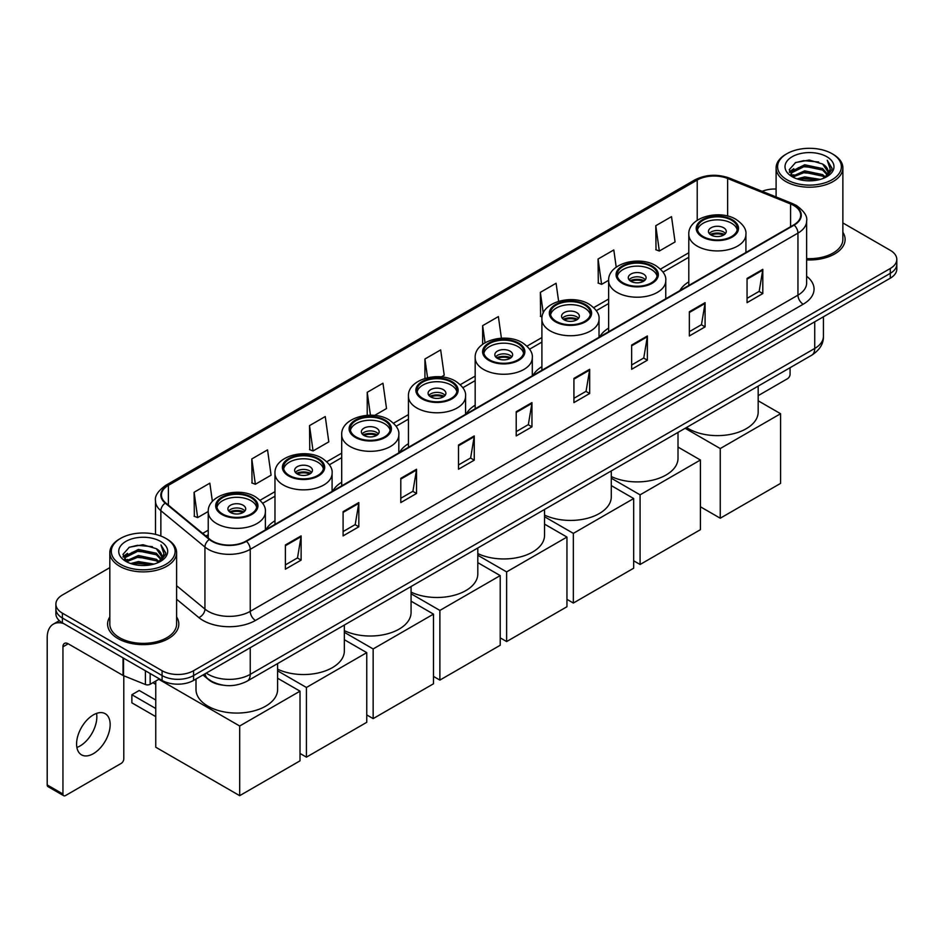<?xml version="1.0" encoding="UTF-8"?>
<svg xmlns="http://www.w3.org/2000/svg" width="944" height="944" viewBox="0 0 944 944"><rect width="100%" height="100%" fill="white"/><g stroke="black" fill="none" stroke-linecap="round" stroke-linejoin="round"><path stroke-width="1.42" d="M274.975 520.758A39.318 22.703 0 0 0 266.031 529.549M341.704 482.231A39.318 22.703 0 0 0 332.76 491.022M408.433 443.704A39.318 22.703 0 0 0 399.489 452.495M475.174 405.177A39.318 22.703 0 0 0 466.23 413.968M541.903 366.65A39.318 22.703 0 0 0 532.959 375.429M608.632 328.123A39.318 22.703 0 0 0 599.688 336.902M688.801 281.843A39.318 22.703 0 0 0 679.857 290.622M223.008 685.167A22.255 12.85 180 0 1 208.919 679.916L202.96 674.995M109.823 567.639L62.41 595.003A22.255 12.85 0 0 0 55.897 604.089L55.897 613.789A22.255 12.85 0 0 0 62.41 622.875L162.097 680.423A22.255 12.85 0 0 0 193.567 680.423L890.286 278.185A22.255 12.85 0 0 0 896.8 269.087L896.8 264.249A22.255 12.85 0 0 1 890.286 273.335A22.255 12.85 0 0 0 896.8 264.249L896.8 259.399A22.255 12.85 0 0 0 890.286 250.313L842.874 222.949M55.897 604.089A22.255 12.85 0 0 0 62.41 613.175L162.097 670.724A22.255 12.85 0 0 0 193.567 670.724L193.567 675.574L890.286 273.335L193.567 675.574A22.255 12.85 0 0 1 162.097 675.574A22.255 12.85 0 0 0 193.567 675.574L193.567 680.423M62.41 613.175L62.41 618.025L162.097 675.574L62.41 618.025A22.255 12.85 0 0 1 55.897 608.939A22.255 12.85 0 0 0 62.41 618.025L62.41 622.875M109.823 616.928A35.612 20.556 0 0 0 107.592 624.078A35.612 20.556 0 0 0 118.024 638.616A35.612 20.556 0 0 0 156.834 643.076A35.612 20.556 0 0 0 178.817 624.078A35.612 20.556 0 0 0 176.599 616.928A35.612 20.556 0 0 1 178.817 624.078A35.612 20.556 0 0 1 156.834 643.076A35.612 20.556 0 0 1 118.024 638.616A35.612 20.556 0 0 1 107.592 624.078A35.612 20.556 0 0 1 109.823 616.928M793.751 205.485A23.742 13.712 180 0 1 800.701 215.173A23.742 13.712 180 0 1 793.751 224.873L246.03 541.089A23.742 13.712 180 0 1 209.804 539.26L165.719 502.916A23.742 13.712 180 0 1 161.424 495.057A23.742 13.712 180 0 1 168.386 485.358L697.227 180.033A23.742 13.712 180 0 1 727.635 178.499L790.576 203.951A23.742 13.712 180 0 1 793.751 205.485M794.164 205.237A24.332 14.054 0 0 0 790.919 203.668L727.966 178.215A24.332 14.054 0 0 0 696.802 179.797L167.961 485.122A24.332 14.054 0 0 0 165.235 503.117L209.308 539.461A24.332 14.054 0 0 0 246.455 541.337L794.164 225.109A24.332 14.054 0 0 0 794.164 205.237M285.383 544.971L285.383 569.197L301.124 560.111L301.124 535.885L285.383 544.971M285.383 564.901L297.502 557.904L301.053 536.688A5.935 3.422 -120 0 0 301.124 535.885M297.395 557.963L301.124 560.111M343.097 511.648L343.097 535.885L358.826 526.799L358.826 502.562L343.097 511.648M343.097 531.578L355.215 524.581L358.767 503.364A5.935 3.422 -120 0 0 358.826 502.562M355.109 524.64L358.826 526.799M400.799 478.325L400.799 502.562L416.54 493.476L416.54 469.239L400.799 478.325M400.799 498.267L412.917 491.269L416.481 470.053A5.935 3.422 -120 0 0 416.54 469.239M412.811 491.328L416.54 493.476M458.513 445.013L458.513 469.239L474.254 460.153L474.254 435.927L458.513 445.013M458.513 464.944L470.631 457.946L474.183 436.73A5.935 3.422 -120 0 0 474.254 435.927M470.525 458.005L474.254 460.153M747.058 278.421L747.058 302.658L762.799 293.56L762.799 269.335L747.058 278.421M747.058 298.351L759.177 291.354L762.728 270.137A5.935 3.422 -120 0 0 762.799 269.335M759.07 291.413L762.799 293.56M689.344 311.744L689.344 335.97L705.085 326.884L705.085 302.658L689.344 311.744M689.344 331.674L701.475 324.677L705.026 303.461A5.935 3.422 -120 0 0 705.085 302.658M701.368 324.736L705.085 326.884M631.642 345.056L631.642 369.293L647.372 360.207L647.372 335.97L631.642 345.056M631.642 364.986L643.761 357.988L647.313 336.772A5.935 3.422 -120 0 0 647.372 335.97M643.655 358.047L647.372 360.207M573.928 378.379L573.928 402.604L589.67 393.518L589.67 369.293L573.928 378.379M573.928 398.309L586.047 391.312L589.599 370.095A5.935 3.422 -120 0 0 589.67 369.293M585.941 391.371L589.67 393.518M516.215 411.69L516.215 435.927L531.956 426.841L531.956 402.604L516.215 411.69M516.215 431.62L528.345 424.623L531.897 403.407A5.935 3.422 -120 0 0 531.956 402.604M528.239 424.694L531.956 426.841M806.636 259.907A35.612 20.556 0 0 0 845.104 239.41A35.612 20.556 0 0 0 842.874 232.259A35.612 20.556 0 0 1 845.104 239.41A35.612 20.556 0 0 1 806.636 259.907M193.567 670.724L890.286 268.485A22.255 12.85 0 0 0 896.8 259.399M776.098 189.024A22.255 12.85 0 0 0 762.138 191.313M309.514 425.626L313.066 450.949L328.807 441.863L325.255 416.54L309.514 425.626L309.774 449.71M251.8 458.949L255.364 484.26L271.093 475.174L267.541 449.863L251.8 458.949L252.06 483.033M212.4 501.441L209.839 483.175L194.098 492.261L194.346 516.344M501.417 338.212L498.385 316.582L482.644 325.668L482.644 344.312M558.624 301.301L556.087 283.271L540.357 292.357L540.605 316.441M616.22 267.176L613.801 249.948L598.059 259.034L598.319 283.117M655.773 225.722L659.325 251.033L675.066 241.947L671.514 216.636L655.773 225.722L656.021 249.806M374.603 415.419L386.521 408.54L382.969 383.217L367.228 392.315L367.228 415.313M441.332 376.892L444.223 375.216L440.671 349.905L424.93 358.991L424.93 378.426M424.93 358.991L427.561 377.718M482.644 325.668L485.039 342.743M542.08 316.995L540.357 316.346M540.357 292.357L543.26 313.078M598.059 259.034L601.611 284.356L608.644 280.297M601.611 284.356L598.059 283.023M659.325 251.033L655.773 249.712M367.228 392.315L370.437 415.207M313.066 450.949L309.514 449.615M255.364 484.26L251.8 482.939M194.098 492.261L197.65 517.583L208.246 511.471M197.65 517.583L194.098 516.25M758.174 395.654L787.449 378.745A3.705 2.148 120 0 0 790.081 374.202L790.081 367.7M786.93 179.738A31.907 18.42 0 0 0 832.042 179.738A31.907 18.42 0 0 0 832.042 153.695L833.092 154.297A33.382 19.281 0 0 1 842.874 167.926A33.382 19.281 0 0 1 822.259 185.732A33.382 19.281 0 0 1 785.88 181.555A33.382 19.281 0 0 1 776.098 167.926A33.382 19.281 0 0 1 785.88 154.297L786.93 153.695A31.907 18.42 0 0 0 786.93 179.738M806.636 258.609A33.382 19.281 0 0 0 842.874 239.41L842.874 167.926M796.984 178.864L804.689 176.894L820.301 179.395M799.19 179.537L804.689 178.416L818.011 179.962M792.217 176.375L804.689 170.84L822.602 174.616L825.481 177.012M792.96 177.024L804.689 172.351L822.602 176.139L824.69 177.732M791.155 175.36L791.568 171.348L804.689 164.775L822.602 168.563L827.51 174.121M791.001 174.628L791.568 172.858L804.689 166.297L822.602 170.073L827.156 174.852M824.501 177.885A18.55 10.714 0 0 0 828.041 171.596A18.55 10.714 0 0 0 822.602 164.02L828.03 171.961M826.802 156.716A24.485 14.136 0 0 0 792.228 156.692A24.485 14.136 0 0 0 792.063 176.646A24.485 14.136 0 0 0 792.169 176.705A24.485 14.136 0 0 0 826.909 176.646A24.485 14.136 0 0 0 826.802 156.716M822.602 164.02L809.279 160.043L795.58 162.557L789.231 169.731L793.444 177.378M826.012 177.142L831.935 169.637L832.053 168.292L827.239 160.244L830.272 169.259L824.69 177.791M833.092 154.297L832.042 153.695A31.907 18.42 0 0 0 786.93 153.695M827.239 160.244L832.042 168.598M795.261 162.722L803.651 160.645L818.672 161.99M789.479 172.469L792.217 170.321M798.235 167.749L803.651 166.71L818.141 167.89M798.235 173.814L803.651 172.764L818.141 173.956M799.344 179.584L803.651 178.817L818 179.974M789.314 171.867L793.81 168.681M791.709 175.938L793.81 174.734M731.529 220.2A20.036 11.564 0 0 0 709.699 217.698A20.036 11.564 0 0 0 697.333 228.377A20.036 11.564 0 0 0 703.197 236.566A20.036 11.564 0 0 0 725.027 239.068A20.036 11.564 0 0 0 737.394 228.377A20.036 11.564 0 0 0 731.529 220.2M737.217 229.899A20.036 11.564 0 0 0 731.529 223.232A20.036 11.564 0 0 0 710.926 220.459A20.036 11.564 0 0 0 697.498 229.899M686.524 427.49A40.804 23.565 0 0 0 688.506 428.718A40.804 23.565 0 0 0 732.981 433.827A40.804 23.565 0 0 0 758.174 412.056L758.174 386.131M723.659 227.775A8.909 5.145 0 0 0 713.959 226.666A8.909 5.145 0 0 0 708.46 231.41A8.909 5.145 0 0 0 711.068 235.044A8.909 5.145 0 0 0 720.768 236.165A8.909 5.145 0 0 0 726.266 231.41A8.909 5.145 0 0 0 723.659 227.775M725.476 233.534A8.909 5.145 0 0 0 723.659 232.012A8.909 5.145 0 0 0 709.251 233.534M710.171 234.442A11.871 6.856 180 0 1 724.036 234.218L724.036 234.82M711.139 235.091A10.384 5.994 180 0 1 722.962 234.844L724.036 234.218M722.785 235.493L722.962 234.844M720.248 518.221L720.248 448.553L780.582 413.72L780.582 483.387L720.248 518.221L700.413 506.775M720.248 448.553L685.143 428.293M758.174 400.787L780.582 413.72M651.36 266.491A20.036 11.564 0 0 0 629.53 263.978A20.036 11.564 0 0 0 617.164 274.669A20.036 11.564 0 0 0 623.04 282.846A20.036 11.564 0 0 0 644.87 285.348A20.036 11.564 0 0 0 657.236 274.669A20.036 11.564 0 0 0 651.36 266.491M657.059 276.179A20.036 11.564 0 0 0 651.36 269.512A20.036 11.564 0 0 0 630.769 266.739A20.036 11.564 0 0 0 617.341 276.179M611.275 476.531A40.804 23.565 0 0 0 654.629 479.646A40.804 23.565 0 0 0 678.004 458.336L678.004 432.411M643.489 274.055A8.909 5.145 0 0 0 633.79 272.946A8.909 5.145 0 0 0 628.291 277.689A8.909 5.145 0 0 0 630.899 281.324A8.909 5.145 0 0 0 640.61 282.445A8.909 5.145 0 0 0 646.097 277.689A8.909 5.145 0 0 0 643.489 274.055M645.307 279.813A8.909 5.145 0 0 0 643.489 278.303A8.909 5.145 0 0 0 629.093 279.813M630.002 280.722A11.871 6.856 180 0 1 643.867 280.51L643.867 281.1M630.981 281.371A10.384 5.994 180 0 1 642.805 281.123L643.867 280.51M642.628 281.772L642.805 281.123M640.079 564.5L640.079 494.845L700.413 460.011L700.413 529.678L640.079 564.5L633.684 560.807M640.079 494.845L611.275 478.207M678.004 447.067L700.413 460.011M584.631 305.018A20.036 11.564 0 0 0 562.801 302.505A20.036 11.564 0 0 0 550.435 313.196A20.036 11.564 0 0 0 556.299 321.373A20.036 11.564 0 0 0 578.129 323.875A20.036 11.564 0 0 0 590.496 313.196A20.036 11.564 0 0 0 584.631 305.018M590.33 314.706A20.036 11.564 0 0 0 584.631 308.039A20.036 11.564 0 0 0 564.028 305.266A20.036 11.564 0 0 0 550.612 314.706M544.535 515.058A40.804 23.565 0 0 0 587.888 518.173A40.804 23.565 0 0 0 611.275 496.874L611.275 470.938M576.76 312.582A8.909 5.145 0 0 0 567.061 311.473A8.909 5.145 0 0 0 561.562 316.216A8.909 5.145 0 0 0 564.17 319.851A8.909 5.145 0 0 0 573.869 320.972A8.909 5.145 0 0 0 579.368 316.216A8.909 5.145 0 0 0 576.76 312.582M578.578 318.34A8.909 5.145 0 0 0 576.76 316.83A8.909 5.145 0 0 0 562.353 318.34M563.273 319.249A11.871 6.856 180 0 1 577.138 319.037L577.138 319.627M564.252 319.898A10.384 5.994 180 0 1 576.064 319.65L577.138 319.037M575.887 320.299L576.064 319.65M573.35 603.039L573.35 533.372L633.684 498.538L633.684 568.205L573.35 603.039L566.955 599.334M573.35 533.372L544.535 516.734M611.275 485.594L633.684 498.538M517.902 343.545A20.036 11.564 0 0 0 496.072 341.032A20.036 11.564 0 0 0 483.706 351.723A20.036 11.564 0 0 0 489.57 359.9A20.036 11.564 0 0 0 511.4 362.402A20.036 11.564 0 0 0 523.767 351.723A20.036 11.564 0 0 0 517.902 343.545M523.59 353.233A20.036 11.564 0 0 0 517.902 346.566A20.036 11.564 0 0 0 497.299 343.793A20.036 11.564 0 0 0 483.871 353.233M477.806 553.585A40.804 23.565 0 0 0 521.159 556.7A40.804 23.565 0 0 0 544.535 535.401L544.535 509.465M510.031 351.109A8.909 5.145 0 0 0 500.332 350A8.909 5.145 0 0 0 494.833 354.755A8.909 5.145 0 0 0 497.441 358.39A8.909 5.145 0 0 0 507.14 359.499A8.909 5.145 0 0 0 512.639 354.755A8.909 5.145 0 0 0 510.031 351.109M511.849 356.867A8.909 5.145 0 0 0 510.031 355.357A8.909 5.145 0 0 0 495.624 356.867M496.544 357.776A11.871 6.856 180 0 1 510.409 357.564L510.409 358.154M497.512 358.425A10.384 5.994 180 0 1 509.335 358.177L510.409 357.564M509.158 358.826L509.335 358.177M506.621 641.566L506.621 571.899L566.955 537.065L566.955 606.732L506.621 641.566L500.214 637.861M506.621 571.899L477.806 555.261M544.535 524.121L566.955 537.065M451.161 382.072A20.036 11.564 0 0 0 429.331 379.559A20.036 11.564 0 0 0 416.965 390.25A20.036 11.564 0 0 0 422.829 398.427A20.036 11.564 0 0 0 444.671 400.929A20.036 11.564 0 0 0 457.038 390.25A20.036 11.564 0 0 0 451.161 382.072M456.861 391.76A20.036 11.564 0 0 0 451.161 385.105A20.036 11.564 0 0 0 430.57 382.32A20.036 11.564 0 0 0 417.142 391.76M411.077 592.124A40.804 23.565 0 0 0 454.43 595.227A40.804 23.565 0 0 0 477.806 573.928L477.806 547.992M443.291 389.648A8.909 5.145 0 0 0 433.591 388.527A8.909 5.145 0 0 0 428.092 393.282A8.909 5.145 0 0 0 430.7 396.917A8.909 5.145 0 0 0 440.411 398.026A8.909 5.145 0 0 0 445.898 393.282A8.909 5.145 0 0 0 443.291 389.648M445.108 395.394A8.909 5.145 0 0 0 443.291 393.884A8.909 5.145 0 0 0 428.895 395.394M429.803 396.303A11.871 6.856 180 0 1 443.668 396.091L443.668 396.681M430.783 396.952A10.384 5.994 180 0 1 442.606 396.704L443.668 396.091M442.429 397.353L442.606 396.704M439.88 680.093L439.88 610.426L500.214 575.592L500.214 645.259L439.88 680.093L433.485 676.4M439.88 610.426L411.077 593.788M477.806 562.648L500.214 575.592M384.432 420.599A20.036 11.564 0 0 0 362.602 418.086A20.036 11.564 0 0 0 350.236 428.777A20.036 11.564 0 0 0 356.1 436.954A20.036 11.564 0 0 0 377.93 439.456A20.036 11.564 0 0 0 390.297 428.777A20.036 11.564 0 0 0 384.432 420.599M390.132 430.287A20.036 11.564 0 0 0 384.432 423.632A20.036 11.564 0 0 0 363.829 420.847A20.036 11.564 0 0 0 350.413 430.287M344.336 630.651A40.804 23.565 0 0 0 387.689 633.754A40.804 23.565 0 0 0 411.077 612.455L411.077 586.519M376.562 428.175A8.909 5.145 0 0 0 366.862 427.054A8.909 5.145 0 0 0 361.363 431.809A8.909 5.145 0 0 0 363.971 435.444A8.909 5.145 0 0 0 373.671 436.553A8.909 5.145 0 0 0 379.169 431.809A8.909 5.145 0 0 0 376.562 428.175M378.379 433.921A8.909 5.145 0 0 0 376.562 432.411A8.909 5.145 0 0 0 362.154 433.921M363.074 434.83A11.871 6.856 180 0 1 376.939 434.618L376.939 435.208M364.042 435.479A10.384 5.994 180 0 1 375.865 435.231L376.939 434.618M375.688 435.88L375.865 435.231M373.151 718.62L373.151 648.953L433.485 614.119L433.485 683.786L373.151 718.62L366.756 714.927M373.151 648.953L344.336 632.315M411.077 601.175L433.485 614.119M317.703 459.126A20.036 11.564 0 0 0 295.873 456.625A20.036 11.564 0 0 0 283.507 467.304A20.036 11.564 0 0 0 289.371 475.481A20.036 11.564 0 0 0 311.201 477.994A20.036 11.564 0 0 0 323.568 467.304A20.036 11.564 0 0 0 317.703 459.126M323.391 468.814A20.036 11.564 0 0 0 317.703 462.159A20.036 11.564 0 0 0 297.1 459.386A20.036 11.564 0 0 0 283.672 468.814M277.607 669.178A40.804 23.565 0 0 0 320.96 672.281A40.804 23.565 0 0 0 344.336 650.982L344.336 625.046M309.833 466.702A8.909 5.145 0 0 0 300.133 465.581A8.909 5.145 0 0 0 294.634 470.336A8.909 5.145 0 0 0 297.242 473.971A8.909 5.145 0 0 0 306.942 475.08A8.909 5.145 0 0 0 312.44 470.336A8.909 5.145 0 0 0 309.833 466.702M311.65 472.448A8.909 5.145 0 0 0 309.833 470.938A8.909 5.145 0 0 0 295.425 472.448M296.345 473.357A11.871 6.856 180 0 1 310.21 473.145L310.21 473.735M297.313 474.006A10.384 5.994 180 0 1 309.136 473.758L310.21 473.145M308.959 474.407L309.136 473.758M306.422 757.147L306.422 687.48L366.756 652.646L366.756 722.313L306.422 757.147L300.015 753.454M306.422 687.48L277.607 670.842M344.336 639.713L366.756 652.646M250.962 497.653A20.036 11.564 0 0 0 229.132 495.152A20.036 11.564 0 0 0 216.766 505.831A20.036 11.564 0 0 0 222.631 514.008A20.036 11.564 0 0 0 244.472 516.521A20.036 11.564 0 0 0 256.839 505.831A20.036 11.564 0 0 0 250.962 497.653M256.662 507.341A20.036 11.564 0 0 0 250.962 500.686A20.036 11.564 0 0 0 230.371 497.913A20.036 11.564 0 0 0 216.943 507.341M195.998 679.019L195.998 689.509A40.804 23.565 0 0 0 207.951 706.171A40.804 23.565 0 0 0 252.414 711.28A40.804 23.565 0 0 0 277.607 689.509L277.607 663.573M243.092 505.229A8.909 5.145 0 0 0 233.392 504.108A8.909 5.145 0 0 0 227.893 508.863A8.909 5.145 0 0 0 230.501 512.498A8.909 5.145 0 0 0 240.213 513.607A8.909 5.145 0 0 0 245.7 508.863A8.909 5.145 0 0 0 243.092 505.229M244.909 510.987A8.909 5.145 0 0 0 243.092 509.465A8.909 5.145 0 0 0 228.696 510.987M229.604 511.896A11.871 6.856 180 0 1 243.469 511.672L243.469 512.262M230.584 512.545A10.384 5.994 180 0 1 242.407 512.297L243.469 511.672M242.23 512.934L242.407 512.297M155.748 716.614L131.877 702.832L131.877 694.725L155.748 708.496M239.682 795.674L239.682 726.007L300.015 691.173L300.015 760.84L239.682 795.674L155.748 747.211L155.748 681.061M239.682 726.007L158.793 679.302M277.607 678.24L300.015 691.173M131.877 694.725L139.216 690.477L155.748 700.023M96.536 713.404A23.742 13.712 -60 0 1 80.051 745.972A23.742 13.712 -60 0 1 76.877 747.459M93.362 753.666A23.742 13.712 120 0 0 108.879 732.745A23.742 13.712 120 0 0 105.244 713.711A23.742 13.712 120 0 0 93.362 714.891A23.742 13.712 120 0 0 77.856 735.813A23.742 13.712 120 0 0 81.491 754.834A23.742 13.712 120 0 0 93.362 753.666M150.155 673.532L150.155 684.282L159.465 678.901M63.519 623.512A29.677 17.134 -120 0 0 53.348 624.126A29.677 17.134 -120 0 0 47.2 637.707L47.2 784.924L62.941 794.01L62.941 646.805A7.422 4.283 60 0 1 64.475 643.407A7.422 4.283 60 0 1 68.18 643.773L123.039 675.444L123.039 657.874M62.941 794.01A3.705 2.148 120 0 0 63.708 795.709L47.967 786.623A3.705 2.148 -60 0 1 47.2 784.924M63.708 795.709A3.705 2.148 120 0 0 65.561 795.521L121.174 763.413A3.705 2.148 120 0 0 123.794 758.87L123.794 675.786M150.155 684.282A3.705 2.148 180 0 1 145.411 684.518L123.534 675.68A3.705 2.148 180 0 1 123.039 675.444M120.643 564.406A31.907 18.42 0 0 0 165.766 564.406A31.907 18.42 0 0 0 165.766 538.363L166.817 538.965A33.382 19.281 0 0 1 176.599 552.594A33.382 19.281 0 0 1 155.984 570.412A33.382 19.281 0 0 1 119.605 566.223A33.382 19.281 0 0 1 109.823 552.594A33.382 19.281 0 0 1 119.593 538.965L120.643 538.363A31.907 18.42 0 0 0 120.643 564.406M109.823 552.594L109.823 624.078A33.382 19.281 0 0 0 119.605 637.707A33.382 19.281 0 0 0 155.984 641.896A33.382 19.281 0 0 0 176.599 624.078L176.599 552.594M130.709 563.544L138.402 561.574L154.014 564.075M132.915 564.217L138.402 563.084L151.736 564.642M125.93 561.043L138.402 555.509L156.326 559.296L159.206 561.68M126.673 561.704L138.402 557.031L156.326 560.807L158.403 562.4M124.879 560.04L125.292 556.016L138.402 549.455L156.326 553.231L161.223 558.801M124.714 559.296L125.292 557.526L138.402 550.966L156.326 554.753L160.881 559.521M158.214 562.553A18.55 10.714 0 0 0 161.754 556.264A18.55 10.714 0 0 0 156.326 548.688L161.743 556.63M160.515 541.396A24.485 14.136 0 0 0 125.953 541.36A24.485 14.136 0 0 0 125.788 561.326A24.485 14.136 0 0 0 125.894 561.385A24.485 14.136 0 0 0 160.622 561.326A24.485 14.136 0 0 0 160.515 541.396M156.326 548.688L142.992 544.712L129.304 547.237L122.956 554.411L127.157 562.058M159.737 561.81L165.648 554.305L165.766 552.96L160.952 544.924L163.985 553.927L158.415 562.471M166.817 538.965L165.766 538.363A31.907 18.42 0 0 0 120.643 538.363M160.952 544.924L165.766 553.267M128.986 547.39L137.364 545.325L152.397 546.67M123.192 557.137L125.93 554.989M131.959 552.429L137.364 551.379L151.854 552.57M131.959 558.482L137.364 557.432L151.854 558.624M133.069 564.252L137.364 563.497L151.713 564.642M123.039 556.547L127.523 553.349M125.422 560.618L127.523 559.403M206.264 673.096A29.677 17.134 0 0 0 208.258 674.358A29.677 17.134 0 0 0 250.231 674.358L814.731 348.454A29.677 17.134 0 0 0 823.428 336.335C823.64 343.699 819.722 350 811.663 355.239L247.163 681.155A14.844 8.567 60 0 0 250.231 674.358L250.231 647.714M814.731 321.798L814.731 348.454A14.844 8.567 60 0 1 811.663 355.239M205.06 673.78A14.844 9.924 129.5 0 0 207.656 678.606L203.149 674.889M890.286 278.185L890.286 268.485M162.097 680.423L162.097 670.724M806.636 276.238A37.099 21.417 180 0 1 803.191 304.228L255.482 620.444A7.422 4.283 60 0 1 250.231 611.358L797.951 295.142A29.677 17.134 0 0 0 806.636 283.023L806.636 220.99A29.677 17.134 180 0 1 797.951 233.109A7.422 4.283 -120 0 0 794.164 225.109M255.482 620.444A37.099 21.417 180 0 1 203.019 620.444A37.099 21.417 180 0 1 198.854 617.588L176.599 599.228M209.308 539.461A7.422 4.968 129.5 0 0 204.931 547.036L204.931 609.069A29.677 17.134 0 0 0 208.258 611.358A29.677 17.134 0 0 0 250.231 611.358L250.231 549.325A29.677 17.134 180 0 1 204.931 547.036L160.858 510.692A29.677 17.134 180 0 1 155.489 500.875L155.489 534.387M806.636 220.99C807.627 216.353 804.217 211.185 796.406 205.485L792.512 203.585A7.422 3.469 112 0 0 790.919 203.668M792.512 203.585L729.559 178.145C717.275 173.79 705.605 174.416 694.56 180.033A7.422 4.283 60 0 1 696.802 179.797M167.961 485.122A7.422 4.283 -120 0 0 165.719 485.358C158.014 490.892 154.615 496.06 155.489 500.875M165.235 503.117A7.422 4.968 129.5 0 0 160.858 510.692L160.858 536.039M729.559 178.145A7.422 3.469 112 0 0 727.966 178.215M246.455 541.337A7.422 4.283 60 0 1 250.231 549.325L797.951 233.109L797.951 295.142A7.422 4.283 60 0 0 803.191 304.228M176.599 585.705L204.931 609.069A7.422 4.968 -50.5 0 1 198.854 617.588M168.386 485.358L168.386 505.111M790.576 203.951L790.576 226.702M727.635 178.499L727.635 216.058M697.227 180.033L697.227 220.306M688.801 252.756L660.481 269.099M608.632 299.036L593.752 307.626M541.903 337.563L527.012 346.153M475.174 376.09L460.283 384.68M408.433 414.617L393.554 423.207M341.704 453.144L326.813 461.734M274.975 491.671L260.084 500.273M208.235 530.198L202.689 533.395M516.215 412.457L531.897 403.407M573.928 379.146L589.599 370.095M631.642 345.823L647.313 336.772M689.344 312.511L705.026 303.461M747.058 279.188L762.728 270.137M458.513 445.78L474.183 436.73M400.799 479.104L416.481 470.053M343.097 512.415L358.767 503.364M285.383 545.738L301.053 536.688M702.407 237.015A21.146 12.213 0 0 0 732.32 237.015A21.146 12.213 0 0 0 732.32 219.751A21.146 12.213 0 0 0 702.407 219.751A21.146 12.213 0 0 0 702.407 237.015M745.925 252.473L745.925 234.442A28.568 16.496 180 0 1 728.296 249.676A28.568 16.496 180 0 1 697.168 246.101A28.568 16.496 180 0 1 688.801 234.442L688.801 285.466M622.249 283.294A21.146 12.213 0 0 0 652.151 283.294A21.146 12.213 0 0 0 652.151 266.031A21.146 12.213 0 0 0 622.249 266.031A21.146 12.213 0 0 0 622.249 283.294M665.768 298.764L665.768 280.722A28.568 16.496 180 0 1 648.127 295.956A28.568 16.496 180 0 1 616.998 292.38A28.568 16.496 180 0 1 608.632 280.722L608.632 331.745M555.509 321.821A21.146 12.213 0 0 0 585.422 321.821A21.146 12.213 0 0 0 585.422 304.558A21.146 12.213 0 0 0 555.509 304.558A21.146 12.213 0 0 0 555.509 321.821M599.027 337.291L599.027 319.249A28.568 16.496 180 0 1 581.398 334.483A28.568 16.496 180 0 1 550.269 330.907A28.568 16.496 180 0 1 541.903 319.249L541.903 370.272M488.78 360.348A21.146 12.213 0 0 0 518.681 360.348A21.146 12.213 0 0 0 518.681 343.085A21.146 12.213 0 0 0 488.78 343.085A21.146 12.213 0 0 0 488.78 360.348M532.298 375.818L532.298 357.776A28.568 16.496 180 0 1 514.669 373.01A28.568 16.496 180 0 1 483.54 369.434A28.568 16.496 180 0 1 475.174 357.776L475.174 408.799M422.051 398.875A21.146 12.213 0 0 0 451.952 398.875A21.146 12.213 0 0 0 451.952 381.612A21.146 12.213 0 0 0 422.051 381.612A21.146 12.213 0 0 0 422.051 398.875M465.569 414.345L465.569 396.303A28.568 16.496 180 0 1 447.928 411.537A28.568 16.496 180 0 1 416.8 407.973A28.568 16.496 180 0 1 408.433 396.303L408.433 447.326M355.31 437.414A21.146 12.213 0 0 0 385.223 437.414A21.146 12.213 0 0 0 385.223 420.139A21.146 12.213 0 0 0 355.31 420.139A21.146 12.213 0 0 0 355.31 437.414M398.828 452.872L398.828 434.83A28.568 16.496 180 0 1 381.199 450.076A28.568 16.496 180 0 1 350.071 446.5A28.568 16.496 180 0 1 341.704 434.83L341.704 485.853M288.581 475.941A21.146 12.213 0 0 0 318.482 475.941A21.146 12.213 0 0 0 318.482 458.666A21.146 12.213 0 0 0 288.581 458.666A21.146 12.213 0 0 0 288.581 475.941M332.099 491.399L332.099 473.357A28.568 16.496 180 0 1 314.47 488.603A28.568 16.496 180 0 1 283.342 485.027A28.568 16.496 180 0 1 274.975 473.357L274.975 524.38M221.852 514.468A21.146 12.213 0 0 0 251.753 514.468A21.146 12.213 0 0 0 251.753 497.205A21.146 12.213 0 0 0 221.852 497.205A21.146 12.213 0 0 0 221.852 514.468M265.37 529.926L265.37 511.896A28.568 16.496 180 0 1 247.729 527.13A28.568 16.496 180 0 1 216.601 523.554A28.568 16.496 180 0 1 208.235 511.896L208.235 537.974M62.941 646.805L68.18 643.773M123.534 658.157L123.534 675.68M145.411 684.518L145.411 670.783M247.163 681.155C235.221 687.161 223.28 687.161 211.338 681.155L207.656 678.606M823.428 336.335L823.428 316.783M694.56 180.033L165.719 485.358M688.801 257.264L663.042 272.132M608.632 303.543L596.313 310.659M541.903 342.082L529.584 349.186M475.174 380.609L462.843 387.713M408.433 419.136L396.114 426.251M341.704 457.663L329.385 464.778M274.975 496.19L262.644 503.305M208.235 534.717L205.91 536.062M790.942 175.1L790.942 173.873M776.098 196.954L776.098 167.926M745.925 234.442C746.551 229.416 743.258 224.389 736.025 219.386C719.186 208.966 687.81 217.321 688.801 234.442M665.768 280.722C666.393 275.695 663.089 270.68 655.856 265.665C639.017 255.246 607.641 263.6 608.632 280.722M599.027 319.249C599.652 314.222 596.36 309.207 589.127 304.192C572.288 293.773 540.912 302.127 541.903 319.249M532.298 357.776C532.923 352.749 529.619 347.734 522.398 342.719C505.559 332.3 474.183 340.654 475.174 357.776M465.569 396.303C466.194 391.276 462.89 386.261 455.657 381.246C438.818 370.827 407.442 379.193 408.433 396.303M398.828 434.83C399.454 429.803 396.161 424.788 388.928 419.773C372.089 409.354 340.713 417.72 341.704 434.83M332.099 473.357C332.725 468.33 329.421 463.315 322.199 458.3C305.36 447.881 273.984 456.247 274.975 473.357M265.37 511.896C265.996 506.857 262.692 501.842 255.458 496.827C238.62 486.408 207.243 494.774 208.235 511.896M155.748 684.341L152.904 682.701M53.348 624.126L59.354 620.656M124.655 559.78L124.655 558.541"/></g></svg>
